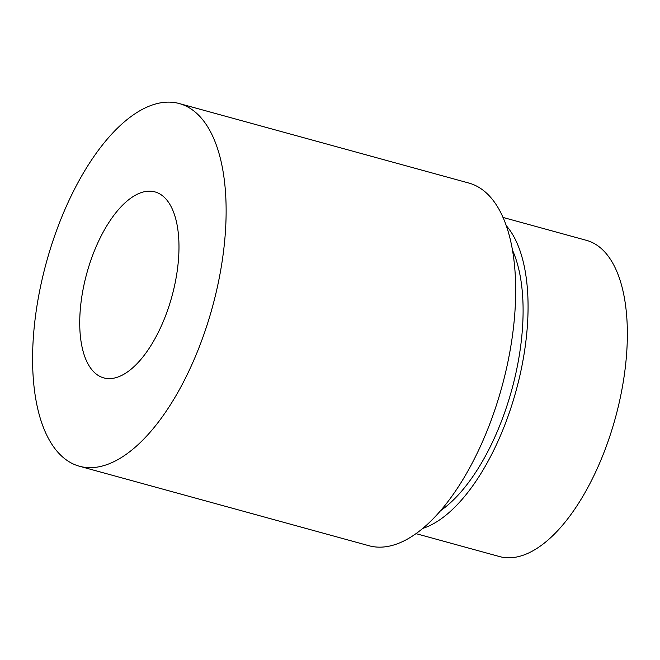 <?xml version="1.0" encoding="UTF-8"?>
<svg xmlns="http://www.w3.org/2000/svg" width="660" height="660" viewBox="0 0 660 660"><rect width="100%" height="100%" fill="white"/><g stroke="black" fill="none" stroke-linecap="round" stroke-linejoin="round"><path stroke-width="0.99" d="M79.555 466.273L369.105 545.77A188.092 85.973 -74.6 0 0 501.814 387.156A188.092 85.973 -74.6 0 0 468.707 183.01L179.149 103.513A188.092 85.973 -74.6 0 0 42.644 277.068A188.092 85.973 -74.6 0 0 79.555 466.273A188.092 85.973 -74.6 0 0 212.264 307.659A188.092 85.973 -74.6 0 0 179.149 103.513M84.884 280.879A96.459 44.088 -74.6 0 0 103.818 377.908A96.459 44.088 -74.6 0 0 171.872 296.571A96.459 44.088 -74.6 0 0 154.886 191.879A96.459 44.088 -74.6 0 0 84.884 280.879M416.105 533.668L499.587 556.586A163.977 74.951 -74.6 0 0 618.593 405.281A163.977 74.951 -74.6 0 0 586.418 240.339L502.936 217.412M506.121 225.497A163.977 74.951 105.4 0 1 519.321 378.023A163.977 74.951 105.4 0 1 422.978 528.346M512.35 249.884A154.333 70.546 105.4 0 1 514.874 377.627A154.333 70.546 105.4 0 1 440.781 510.559"/></g></svg>
